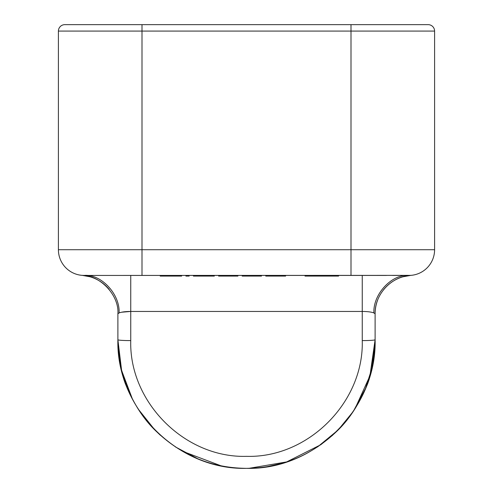<?xml version="1.0" encoding="UTF-8"?>
<svg xmlns="http://www.w3.org/2000/svg" width="493" height="493" viewBox="0 0 493 493"><rect width="100%" height="100%" fill="white"/><g stroke="black" fill="none" stroke-linecap="round" stroke-linejoin="round"><path stroke-width="0.74" d="M386.358 275.439L338.574 275.439L338.574 276.08L305.019 276.08L305.019 275.439L285.595 275.439L285.595 276.08L265.77 276.08L265.77 275.439L261.481 275.439L261.481 276.08L242.192 276.08L242.192 275.439L237.903 275.439L237.903 276.08L218.615 276.08L218.615 275.439L214.326 275.439L214.326 276.08L193.429 276.08L193.429 275.439L189.139 275.439L189.139 276.08L185.923 276.08L185.923 275.439L181.64 275.439L181.64 276.08L160.207 276.08L160.207 275.439L108.861 275.439M308.994 275.439L308.994 276.08M165.026 275.439L165.026 276.08M178.423 275.439L178.423 276.08M213.789 275.439L213.789 276.08M212.717 275.439L212.717 276.08M210.573 275.439L210.573 276.08M208.434 275.439L208.434 276.08M205.754 275.439L205.754 276.08M200.928 275.439L200.928 276.08M198.248 275.439L198.248 276.08M196.109 275.439L196.109 276.08M193.965 275.439L193.965 276.08M260.945 275.439L260.945 276.08M259.873 275.439L259.873 276.08M257.734 275.439L257.734 276.08M255.59 275.439L255.59 276.08M252.909 275.439L252.909 276.08M250.764 275.439L250.764 276.08M248.084 275.439L248.084 276.08M245.945 275.439L245.945 276.08M243.801 275.439L243.801 276.08M242.729 275.439L242.729 276.08M272.734 275.439L272.734 276.08M270.059 275.439L270.059 276.08M267.915 275.439L267.915 276.08M266.306 275.439L266.306 276.08M377.774 299.744A38.583 38.583 0 0 0 375.111 313.838C374.662 294.272 391.257 276.388 410.798 275.365A38.583 38.583 0 0 0 410.712 275.371L84.13 275.439A25.722 25.722 0 0 1 58.408 249.717L58.408 31.077L142.002 31.077L142.002 249.717L58.408 249.717L58.408 31.077A6.427 6.427 90 0 1 64.842 24.65L428.158 24.65A6.427 6.427 0 0 1 434.592 31.077L434.592 249.717L142.002 249.717L142.002 275.439M402.048 275.439L408.87 275.439C391.855 273.831 372.93 294.136 373.904 312.932L375.111 313.838L375.111 339.739A12.861 0.857 180 0 1 362.25 340.595C364.031 401.881 308.396 458.151 246.5 456.345C184.604 458.151 128.969 401.881 130.75 340.595L130.75 311.453C125.512 311.484 121.623 311.977 119.096 312.932L117.889 313.794M338.18 429.933L353.278 411.427L365.553 388.385L371.851 368.505L375.111 339.739C373.934 362.084 370.705 378.402 365.424 388.7C357.955 405.881 348.662 419.839 337.532 430.586C311.816 455.433 281.472 468.023 246.5 468.35C211.534 468.03 181.19 455.44 155.468 430.586C144.338 419.845 135.045 405.881 127.576 388.7C122.295 378.402 119.066 362.084 117.889 339.739L117.889 313.838C119.349 295.843 100.683 275.34 82.202 275.365A38.583 38.583 72.2 0 1 82.356 275.377L90.034 276.776C97.694 279.05 104.078 283.265 109.187 289.428M373.904 312.932C371.371 311.977 367.488 311.484 362.25 311.453L362.25 340.595M354.905 408.937L369.953 375.777L375.111 339.739C376.892 408.377 315.304 470.112 246.494 468.35C177.683 470.106 116.108 408.37 117.889 339.739L121.401 369.584L128.316 390.462M138.083 408.919L154.944 430.056M155.215 430.34L160.385 435.264M175.416 446.923L197.736 458.749M246.555 468.35L252.94 468.19M267.009 466.705L282.514 463.204M317.56 446.935L338.062 430.056M402.701 276.856A38.583 38.583 0 0 0 396.945 279.081M392.613 275.439L398.997 275.439A38.583 27.602 90 0 0 398.985 275.439M100.48 275.439L93.676 275.439M90.958 275.439L84.13 275.439C101.145 273.831 120.07 294.136 119.096 312.932M84.13 275.439L82.331 275.371A25.722 25.722 90 0 1 82.257 275.371A25.722 25.722 90 0 0 82.331 275.371L82.337 275.377A38.583 38.337 94 0 1 82.46 275.384M121.561 312.223L130.75 311.453L362.25 311.453L362.25 275.439L384.595 275.439M90.564 24.65L142.002 24.65L142.002 31.077L350.998 31.077L350.998 275.439L365.658 275.439M374.908 275.439L384.102 275.439M112.225 275.439L143.611 275.439M82.239 275.365A25.722 25.722 90 0 1 58.408 249.717A25.722 25.722 90 0 0 82.239 275.365M408.87 275.439A25.722 25.722 -90 0 0 434.592 249.717A25.722 25.722 -90 0 1 408.87 275.439M152.331 24.65L134.139 24.65M358.861 24.65L389.254 24.65M402.436 24.65L350.998 24.65L350.998 31.077L434.592 31.077A6.427 6.427 0 0 0 428.158 24.65L407.44 24.65M132.543 399.355L121.605 370.434L117.889 339.739A12.861 0.857 0 0 0 130.75 340.595M127.33 275.439L130.75 275.439L130.75 311.453M182.416 451.243L220.975 465.793M248.996 468.325L286.649 461.923L320.752 444.748M320.838 444.686L332.609 435.27M410.854 275.359L402.91 276.795C394.985 279.161 388.441 283.598 383.283 290.094M408.863 275.439L405.708 275.439M365.677 275.439L362.25 275.439M87.236 275.439L83.656 275.433M83.36 275.427L82.411 275.377"/></g></svg>
